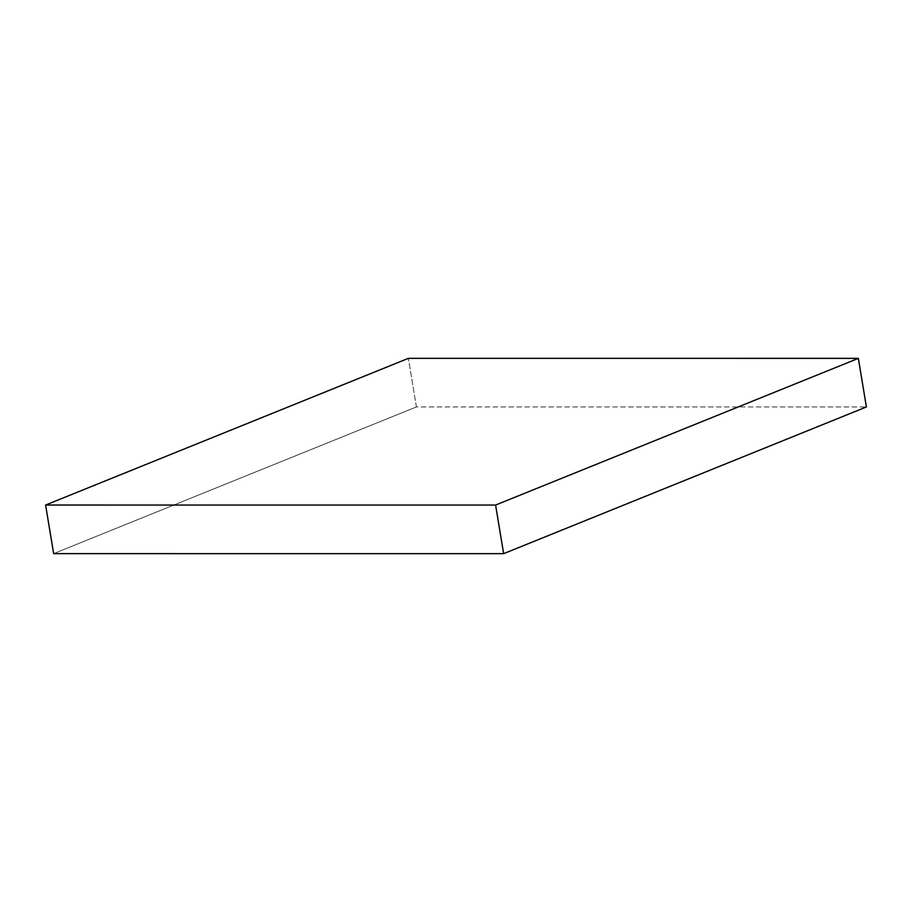 <?xml version="1.0" encoding="UTF-8"?>
<svg xmlns="http://www.w3.org/2000/svg" width="912" height="912" viewBox="0 0 912 912"><rect width="100%" height="100%" fill="white"/><g stroke="black" fill="none" stroke-linecap="round" stroke-linejoin="round"><path stroke-width="0.68" stroke-dasharray="4.56 3.42" d="M53.648 553.63L416.408 406.946L408.371 358.348L416.408 406.946L866.4 406.957L416.408 406.946L53.648 553.63"/><path stroke-width="1.37" d="M858.352 358.37L866.4 406.957L503.629 553.652L495.592 505.054L858.352 358.37L408.371 358.348L45.6 505.043L495.592 505.054L503.629 553.652L53.648 553.63L45.6 505.043L53.648 553.63L503.629 553.652L866.4 406.957L858.352 358.37L495.592 505.054L45.6 505.043L408.371 358.348L858.352 358.37"/></g></svg>
